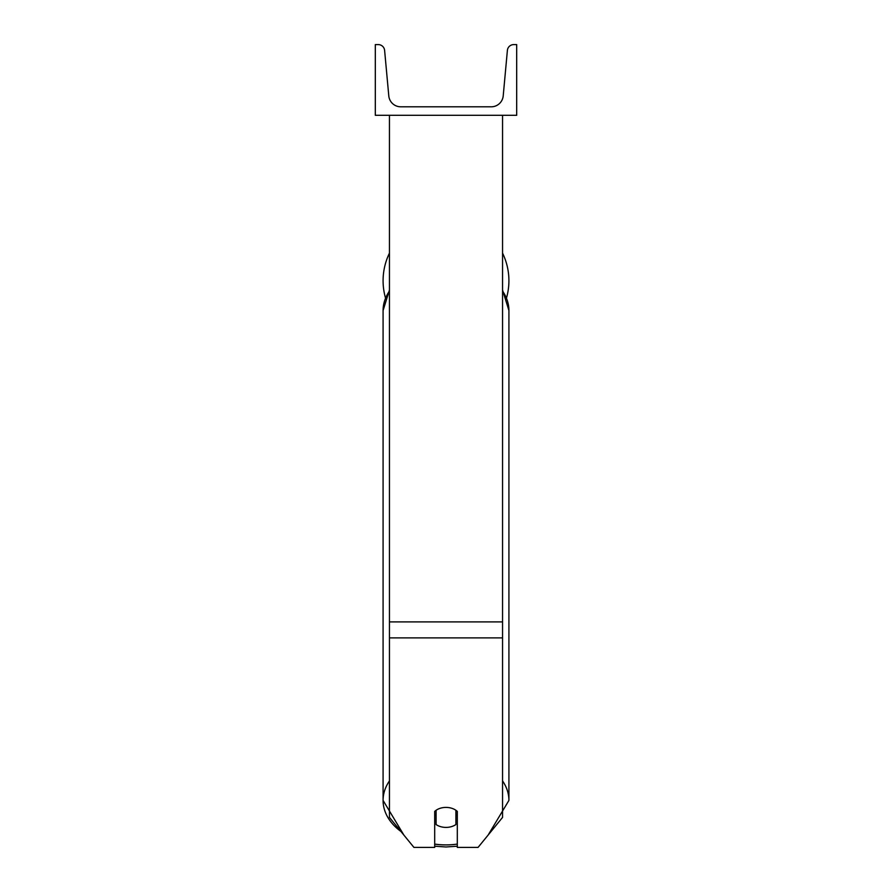 <?xml version="1.0" encoding="UTF-8"?>
<svg xmlns="http://www.w3.org/2000/svg" width="892" height="892" viewBox="0 0 892 892"><rect width="100%" height="100%" fill="white"/><g stroke="black" fill="none" stroke-linecap="round" stroke-linejoin="round"><path stroke-width="1.34" d="M502.553 637.892L389.447 637.892L389.447 817.407L413.933 847.4L434.694 847.4L434.694 811.408A14.138 10.002 0 0 1 446 807.405A14.138 10.002 0 0 1 457.306 811.408L457.306 847.4L478.067 847.4L502.553 817.407L502.553 115.291M389.447 637.892L389.447 115.291M502.553 253.138A62.919 62.919 0 0 1 506.545 297.805M385.455 297.805A62.919 62.919 0 0 1 389.447 253.138M516.691 115.291L375.309 115.291L375.309 44.6L378.275 44.6A6.367 6.367 0 0 1 384.608 50.376L388.789 95.89A12.02 12.02 0 0 0 400.753 106.806L491.247 106.806A12.02 12.02 0 0 0 503.211 95.89L507.392 50.376A6.367 6.367 0 0 1 513.725 44.6L516.691 44.6L516.691 115.291M446 807.405A14.138 10.002 180 0 0 436.099 810.271L436.099 824.543A14.138 10.002 180 0 0 446 827.408A14.138 10.002 180 0 0 455.901 824.543L455.901 810.271A14.138 10.002 180 0 0 446 807.405M434.694 814.407A14.138 10.002 180 0 0 436.099 815.544M455.901 815.544A14.138 10.002 180 0 0 457.306 814.407M502.553 621.902L389.447 621.902M434.694 844.178A62.919 44.488 180 0 0 446 844.902A55.85 39.493 0 0 1 434.694 844.077M389.447 780.913A62.919 44.488 180 0 0 383.081 800.414A62.919 44.488 180 0 0 400.887 831.422M403.909 835.124L383.081 800.414L383.081 310.539A62.919 44.488 0 0 1 389.447 291.048M457.306 844.077A55.85 39.493 0 0 1 446 844.902M488.091 835.124L508.919 800.414A62.919 44.488 180 0 0 502.553 780.913M502.553 291.048A62.919 44.488 0 0 1 508.919 310.539L508.919 800.414M434.694 846.218L446 846.976L457.306 846.218M383.081 800.414L383.081 310.539L389.447 290.023M502.553 290.023L508.919 310.539"/></g></svg>
